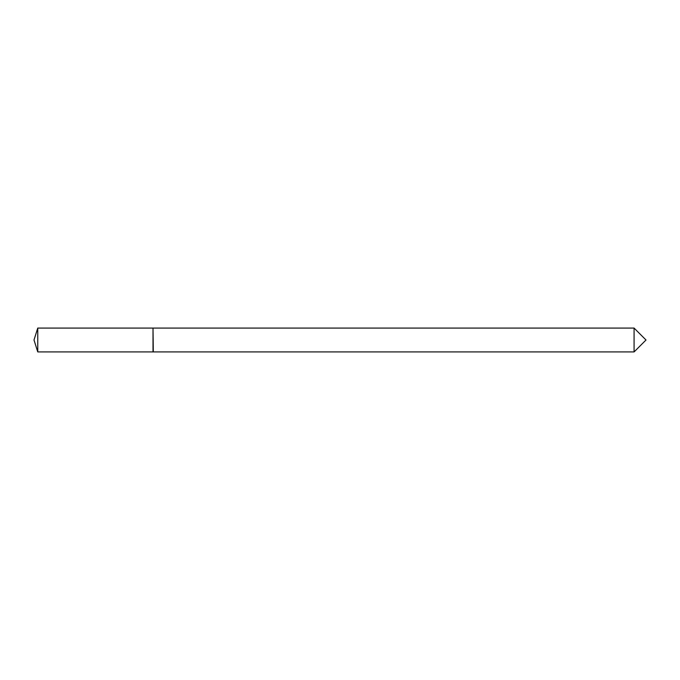 <?xml version="1.0" encoding="UTF-8"?>
<svg xmlns="http://www.w3.org/2000/svg" width="680" height="680" viewBox="0 0 680 680"><rect width="100%" height="100%" fill="white"/><g stroke="black" fill="none" stroke-linecap="round" stroke-linejoin="round"><path stroke-width="1.02" d="M37.757 328.083L37.757 351.917L153.008 351.917L153.008 328.083L37.757 328.083L34 340L37.757 351.917M634.083 340L634.083 351.917L646 340L634.083 328.083L634.083 340M153.008 328.389L153.306 351.917L634.083 351.917M153.306 328.083L634.083 328.083"/></g></svg>
